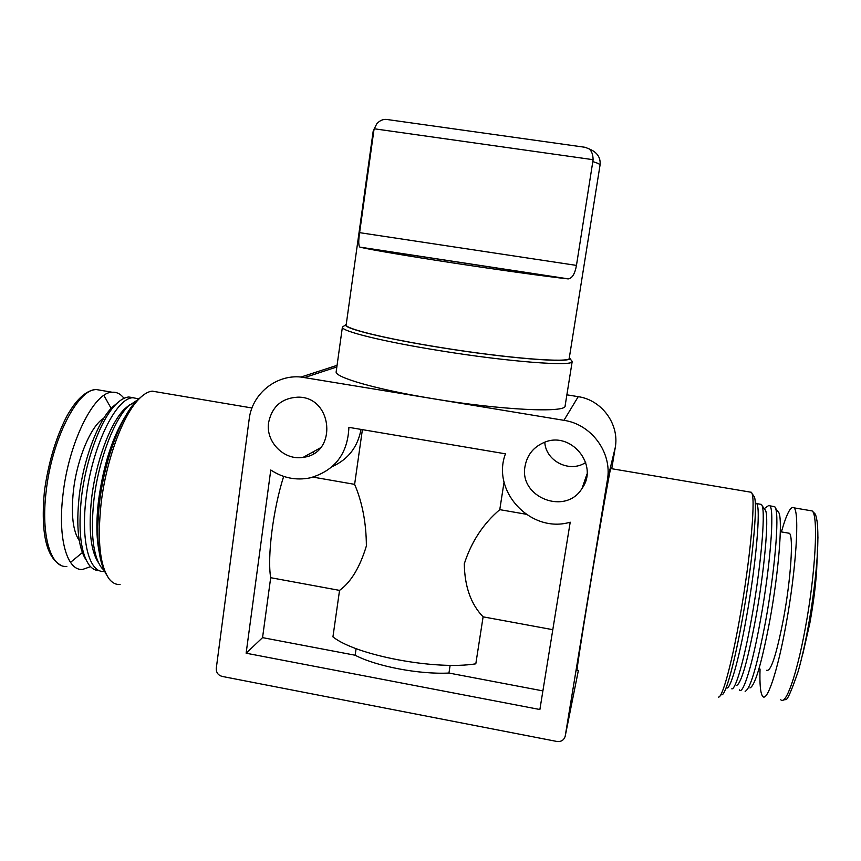 <?xml version="1.0" encoding="UTF-8"?>
<svg xmlns="http://www.w3.org/2000/svg" width="861" height="861" viewBox="0 0 861 861"><rect width="100%" height="100%" fill="white"/><g stroke="black" fill="none" stroke-linecap="round" stroke-linejoin="round"><path stroke-width="1.29" d="M388.365 119.668L386.428 119.41C382.768 119.162 379.54 120.669 376.72 123.93L374.234 128.773L593.111 159.694C593.003 154.636 591.69 151.041 589.172 148.899L584.985 147.263M593.111 159.694L576.461 265.403C574.965 273.712 572.274 278.2 568.389 278.878L567.819 278.856C546.993 276.596 499.251 269.999 453.413 262.992C407.404 255.986 369.369 249.507 360.102 247.204L567.819 278.856M592.938 161.61C597.803 163.138 600.171 164.3 600.042 165.108L569.25 358.176C571.101 363.245 507.775 358.402 440.897 347.553C385.373 338.707 344.325 328.536 346.176 324.834L373.179 131.206L373.846 130.614L359.607 232.653C358.391 240.822 358.467 245.643 359.855 247.107L360.102 247.204M570.8 359.672L572.21 361.426L565.117 405.854C566.699 413.14 501.436 410.191 432.814 398.665L563.944 420.329C591.647 424.29 612.472 452.908 607.382 480.04L565.193 736.252C563.944 740.169 561.189 741.913 556.916 741.461L222.138 676.423C218.091 675.218 216.143 672.527 216.272 668.34L249.173 419.178C252.015 394.004 275.875 374.395 301.006 377.043L432.814 398.665C375.837 389.355 334.036 377.161 336.188 371.64L342.398 327.083L344.26 325.813M566.882 394.822L578.237 396.673C601.871 399.999 619.597 424.365 615.249 447.548L611.751 468.718M504.072 481.999L499.778 509.647C483.258 523.682 471.43 541.72 464.294 563.772C464.628 586.492 470.902 604.185 483.107 616.842L475.81 663.82C435.268 670.461 355.679 655.243 332.938 636.871L339.546 590.388C350.922 582.208 359.866 567.399 366.377 545.971C366.248 522.928 362.33 502.393 354.624 484.356L313.103 477.123M362.395 429.639L354.624 484.356M552.805 629.682L483.107 616.842M450.142 665.284L448.947 673.044L542.893 690.899M525.92 514.211L499.778 509.647M313.361 453.715L313.662 451.573M319.011 449.356L318.333 448.99M339.546 590.388L270.688 577.699L262.551 637.635L246.128 653.208L539.879 709.518L570.208 522.186C531.129 533.917 491.082 491.556 505.461 453.822L348.899 427.357C347.747 453.801 334.843 470.633 310.186 477.855C296.13 480.675 282.989 478.049 270.774 469.998L246.128 653.208M356.099 648.602L355.141 655.232L262.551 637.635M361.028 429.402C357.756 447.01 348.145 459.419 332.217 466.597M577.193 670.192C575.815 675.498 580.938 641.628 589.139 591.873C598.901 532.518 609.631 471.344 610.686 468.545L610.88 468.578M268.621 422.482C272.033 406.489 281.805 398.04 297.96 397.158C332.949 396.534 337.781 453.715 303.223 457.32C284.248 460.85 265.403 441.865 268.621 422.482M585.695 462.486C569.853 473.249 545.745 461.248 544.787 442.21M525.081 466.059C527.212 454.888 533.54 447.031 544.066 442.489C570.649 430.489 599.256 464.983 582.068 488.359C565.666 515.911 518.57 497.303 525.081 466.059M355.141 655.232C376.268 666.339 419.167 674.55 448.947 673.044M283.667 476.402C273.141 509.238 267.125 556.787 270.688 577.699M120.088 584.479C116.052 584.813 112.457 583.026 109.293 579.13C99.951 566.075 97.207 540.999 101.06 503.889C106.064 460.204 123.145 414.421 139.267 398.708C143.841 394.09 148.146 391.561 152.203 391.142L158.026 392.121M106.387 574.535C98.176 561.006 95.872 537.146 99.478 502.953C104.332 460.527 120.949 416.046 136.695 400.72L141.602 396.501M98.972 550.879C96.367 537.415 96.195 520.776 98.477 500.973C103.331 465.338 112.447 436.882 125.835 415.583M104.073 570.337L101.501 567.7C92.999 555.754 90.459 533.228 93.881 500.144C98.315 461.195 113.641 420.34 128.354 406.026L138.384 399.396M98.38 562.567C90.642 550.739 88.371 529.472 91.567 498.756C95.775 461.668 110.412 422.751 124.533 409.007L129.71 404.713M104.558 571.338L104.17 571.381C89.566 573.415 80.686 541.655 86.014 498.734C91.621 447.483 115.966 397.534 133.014 397.739L138.976 398.934M99.316 570.595C95.549 570.692 92.181 568.873 89.243 565.16C80.697 553.02 78.093 530.602 81.429 497.906C85.777 459.311 101.071 418.833 115.955 404.326C120.432 399.816 124.673 397.373 128.666 397.007L133.595 397.696M86.111 559.973C78.351 547.962 76.037 526.814 79.158 496.528C83.291 459.774 97.885 421.212 112.178 407.285L117.408 402.916M79.277 540.59C72.937 531.237 70.979 514.684 73.4 490.953C76.973 458.612 91.201 425.356 103.718 418.317M90.534 566.656L82.742 569.401C67.255 571.37 57.59 538.878 62.939 495.064C68.536 442.726 94.064 391.895 112.167 392.239C116.73 391.916 120.68 393.951 124.006 398.32M718.3 697.076C722.024 698.831 731.29 665.876 739.599 618.994C749.802 562.577 755.517 502.264 752.083 493.665L751.502 492.309L749.866 492.04M802.807 654.069L809.878 622.987C813.247 604.487 815.496 587.105 816.626 570.843L817.175 557.422M760.048 669.062C759.563 684.366 760.446 693.471 762.695 696.377C767.043 702.393 777.515 671.602 785.899 625.247C796.167 570.047 799.783 511.671 794.003 507.85C790.893 505.472 786.685 513.49 781.39 531.904M766.667 670.288C770.886 671.914 776.514 654.629 783.553 618.424C790.936 578.7 793.638 536.242 789.429 533.293L787.955 533.034M749.963 687.928C755.043 685.754 761.651 663.379 769.766 620.792C778.538 573.114 782.714 521.562 779.022 513.005L777.515 510.939M745.142 691.329C750.318 689.177 757.153 665.757 765.644 621.082C774.825 571.026 779.302 517.02 775.557 508.248L774.76 506.677L772.995 506.376M739.319 689.865C742.86 695.602 752.363 665.392 760.457 620.146C770.326 566.29 774.663 509.454 769.885 505.848L769.002 505.299L767.097 506.634M736.585 685.442C741.246 683.537 747.628 661.151 755.721 618.263C764.471 570.316 768.991 518.645 765.633 510.562L764.256 508.679M731.764 688.843C735.498 690.113 744.108 660.398 751.567 618.542C760.726 568.206 765.569 514.082 762.168 505.805L761.522 504.428L759.908 504.159M726.221 687.541C729.45 692.481 738.458 662.281 746.39 617.617C756.162 563.815 760.952 507.118 756.647 503.599L755.258 503.233M721.518 694.816C725.242 696.441 734.325 664.348 742.408 618.801C752.331 564.009 757.82 505.342 754.397 496.84L752.998 494.914M569.401 357.25L569.885 358.424C570.617 363.31 507.29 358.391 440.789 347.596C385.663 338.814 344.561 328.698 345.498 324.888L346.305 323.908M572.21 361.426L572.178 361.555C573.049 366.7 508.162 361.792 439.906 350.685C383.349 341.666 341.3 331.205 342.387 327.212L342.398 327.083M373.846 130.614L374.234 128.773M578.237 396.673L563.944 420.329M565.236 736.058L578.388 670.418L565.257 735.918M615.249 447.548L607.382 480.04M336.845 366.947L304.74 377.516M66.835 566.43C50.917 568.303 40.801 535.79 46.085 492.029C51.595 439.767 77.587 389.097 96.217 389.538L102.168 390.539M103.912 395.425L111.144 408.372M82.365 552.611L70.494 562.384M782.907 700.197L785.372 699.476C786.879 701.36 791.151 691.953 798.201 671.279C801.602 659.311 804.831 645.093 807.887 628.638C812.547 603.077 815.647 579.173 817.197 556.916L817.95 536.909M780.766 699.756C785.673 705.88 796.716 675.153 805.196 628.724C815.593 573.448 818.574 514.856 812.127 510.928L809.867 510.541M359.607 232.653L576.461 265.403M600.042 165.108C600.86 157.617 597.233 152.214 589.172 148.91M337.071 365.344L301.006 377.043M320.443 447.828L303.223 457.32M586.987 474.067L582.068 488.359M251.982 407.985L152.203 391.142M136.695 400.72L139.267 398.708M124.533 409.007L128.354 406.026M133.014 397.739L128.666 397.007M112.178 407.285L115.955 404.326M112.167 392.239L96.217 389.538C90.071 389.872 83.84 393.563 77.522 400.623C74.121 404.433 70.537 409.653 66.792 416.272C55.857 437.689 48.388 462.701 44.406 491.33C40.639 532.916 46.246 557.627 61.239 565.44M751.502 492.309L610.686 468.545M816.626 570.843L817.197 556.916C818.133 541.591 818.101 529.73 817.1 521.325C815.528 513.35 815.808 515.922 815.055 513.834L812.127 510.928L794.003 507.85M789.429 533.293L780.303 531.721M779.022 513.005L775.557 508.248M774.76 506.677L769.885 505.848M764.234 508.636L769.002 505.299M765.633 510.562L762.168 505.805M761.522 504.428L756.647 503.599M755.28 503.534L755.926 503.082M754.397 496.84L752.083 493.665M345.498 324.888L342.387 327.212M569.885 358.424L572.178 361.555M376.698 123.909L373.179 131.206M359.855 247.107L568.389 278.878M386.428 119.421L586.384 147.468"/></g></svg>
